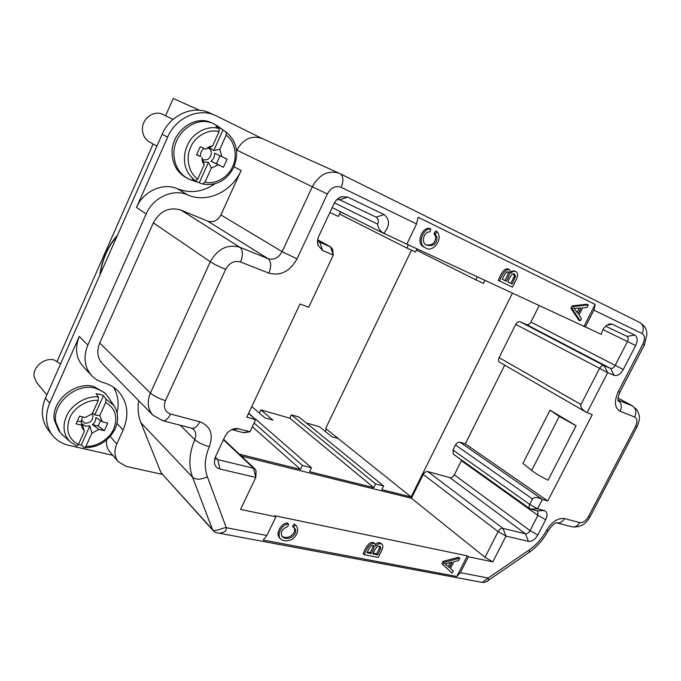 <?xml version="1.0" encoding="UTF-8"?>
<svg xmlns="http://www.w3.org/2000/svg" width="681" height="681" viewBox="0 0 681 681"><rect width="100%" height="100%" fill="white"/><g stroke="black" fill="none" stroke-linecap="round" stroke-linejoin="round"><path stroke-width="1.02" d="M162.274 474.376L126.274 466.417L118.298 461.769L109.786 451.792C107.121 448.575 106.04 444.659 106.551 440.037M112.808 455.325L68.866 445.365C62.014 443.765 56.514 440.386 52.36 435.21C45.636 426.017 44.742 415.342 49.687 403.195L79.285 336.431C74.638 348.153 75.949 358.223 83.227 366.642L91.722 375.682C94.914 379.019 98.813 381.334 103.418 382.62C109.36 384.288 114.323 387.183 118.324 391.303C127.773 402.156 129.364 415.078 123.108 430.06L116.783 443.986C113.906 450.899 114.408 456.823 118.298 461.769M199.405 110.254L173.255 98.464L165.594 115.796M153.123 144.023L57.17 361.177M213.723 123.806L211.774 122.903C194.187 113.727 169.978 133.016 172.174 154.876C173.093 164.981 177.469 172.412 185.309 177.162L187.164 178.226C179.316 173.468 174.932 166.019 174.021 155.889C171.833 133.961 196.111 114.612 213.723 123.806L218.218 126.504M236.877 150.143L312.29 186.773C319.346 174.345 328.361 169.858 339.351 173.314L261.904 138.413C251.485 135.051 243.143 138.958 236.877 150.143L236.562 150.841M262.185 138.532L215.409 115.464C198.767 107.496 175.86 117.592 167.637 137.145L136.489 207.407L146.177 213.962L87.832 345.08C83.091 356.989 84.384 367.187 91.722 375.682M214.796 183.861C202.751 192.093 190.314 193.736 177.486 188.79C163.236 182.219 143.359 191.029 136.489 207.407M106.159 394.469L104.61 392.809L94.148 386.646C75.642 380.67 51.024 400.973 54.25 419.922L58.685 430.605L60.115 432.401L55.68 421.701C52.463 402.701 77.14 382.339 95.689 388.306L102.916 391.66L106.159 394.469L108.637 397.713M113.48 387.217C118.017 394.844 119.218 403.365 117.089 412.78M100.618 420.543L98.149 426.025L92.352 424.603C94.829 422.646 95.987 420.296 95.825 417.564L102.354 421.803L107.768 423.139L104.355 430.69L98.932 429.379L92.352 424.603M98.149 426.025L104.355 430.69M82.452 416.866L81.397 421.931L81.652 425.199L76.068 423.846L79.515 416.142L85.091 417.521L92.224 413.793L98.2 400.488C87.943 399.023 73.565 407.842 69.709 418.015C65.393 430.12 68.296 438.956 78.417 444.506L76.749 446.004L70.143 441.756C66.585 438.053 64.61 434.035 64.218 429.694C63.725 425.302 64.465 420.867 66.432 416.389C71.301 403.995 88.053 395.227 98.396 397.083L96.021 393.644L99.894 394.35L103.495 395.627L105.895 399.057L105.708 402.454L99.749 415.682L102.354 421.803M81.311 420.109L84.631 423.182C89.662 423.369 92.446 421.028 92.965 416.159L92.02 413.827M81.397 421.931L77.362 420.943M220.023 155.813L216.439 163.746L210.931 161.218C213.408 159.371 214.634 156.868 214.617 153.727L214.566 153.14L227.122 159.167L223.462 167.254L210.931 161.218M216.439 163.746L223.462 167.254M202.053 160.18L204.334 161.95L208.463 162.325L199.261 182.789L192.076 179.639L195.558 180.865C188.416 175.213 184.73 168.403 184.517 160.444C184.253 155.353 185.172 150.399 187.284 145.589C192.587 132.182 209.169 124.836 219.035 128.598L215.954 126.428L219.657 127.849L226.169 132.063L226.152 135.187L219.767 149.369L221.972 156.775M201.882 158.928L202.989 159.618C207.841 160.622 210.633 158.392 211.365 152.919C211.119 150.186 209.799 148.424 207.424 147.632M203.994 148.398L203.679 148.637C201.389 150.484 200.333 153.08 200.495 156.434L196.656 154.672M200.495 156.434L196.545 154.91L200.248 146.653L205.56 149.122L212.608 145.998L219.018 131.739L219.052 128.607M78.417 444.506L84.342 431.311L82.35 424.093L85.593 426.187L89.858 425.923L91.892 433.116L85.976 446.242L84.555 447.732L81.26 445.033L78.341 444.659M84.342 431.311L81.839 427.123L81.652 425.199M98.932 429.379L91.892 433.116M99.749 415.682L94.821 414.891L92.539 413.086M195.558 180.865L197.805 178.916L204.164 164.776L202.24 161.005M204.164 164.776L201.865 157.354M218.312 164.887L211.348 168.037L205.015 182.099L202.768 184.032L199.261 182.789M208.463 162.325L211.348 168.037M209.637 146.543L212.608 145.998M219.767 149.369L213.783 150.518L208.505 147.019M373.299 553.202L376.636 553.849L379.445 548.043L379.615 546.085M367.399 552.053L370.2 552.597C372.252 548.801 373.188 546.451 373.009 545.541M445.11 563.732L445.621 564.149M448.362 566.575L450.388 562.566M89.858 425.923L81.26 445.033M103.495 395.627L94.821 414.891M98.2 400.488L98.404 397.091M223.062 129.884L213.783 150.518M60.541 363.935L54.506 360.096C44.844 356.921 32.433 367.033 34.144 376.78L36.638 382.56L46.844 394.895M163.108 114.587L162.921 114.493C153.685 109.564 141.205 119.226 142.465 130.454C143.01 135.749 145.411 139.648 149.684 142.142L156.928 146.092M377.734 554.845L380.543 549.031L380.296 546.443C378.032 544.97 375.58 547.464 372.95 553.917L377.734 554.845L376.636 553.849M380.543 549.031L379.445 548.043M371.298 553.593C373.895 548.92 374.712 546.349 373.741 545.89C372.022 544.11 369.792 546.409 367.042 552.768L371.298 553.593L370.2 552.597M449.46 567.579L452.218 562.131L444.829 563.774L449.46 567.579M577.156 312.383L579.327 308.093M507.779 281.908L512.189 283.994L515.56 276.171L514.402 274C512.444 273.183 510.239 275.822 507.779 281.908L510.852 283.347L513.883 277.099L514.223 275.533L513.687 273.822M502.348 279.338L506.264 281.193C509.541 275.362 510.256 272.315 508.392 272.051C506.928 270.834 504.91 273.26 502.348 279.338L504.927 280.546C507.771 275.439 508.681 272.545 507.66 271.872M62.924 435.278L60.115 432.401M191.77 180.244L187.164 178.226M381.479 550.903L378.244 557.416L364.241 554.734C367.749 545.89 371.298 542.221 374.899 543.744L375.665 546.256C377.964 543.625 380.058 542.978 381.956 544.332C383.335 545.472 383.173 547.66 381.479 550.903M453.274 570.916L452.133 573.155L442.965 564.617L444.131 562.31L459.726 558.207L458.5 560.616L453.869 561.74L450.473 568.448L453.274 570.916M295.614 529.878C296.856 535.198 287.969 541.693 282.24 536.628C280.112 532.38 281.985 529.001 287.859 526.507L288.523 523.987C282.113 524.012 276.316 534.866 280.563 538.892C283.883 541.489 287.927 541.497 292.685 538.926C297.563 534.704 298.814 530.371 296.439 525.919L295.231 525.008L293.511 527.349L294.66 528.158L295.614 529.878L294.558 528.848C295.665 533.861 287.757 540.288 281.781 536.058M578.109 313.788L581.055 307.965L574.066 308.365L578.109 313.788M512.189 283.994L510.852 283.347M515.211 277.737L513.883 277.099M506.264 281.193L504.927 280.546M215.409 115.464L209.586 112.859C193.029 104.934 170.293 114.91 162.155 134.285L45.457 398.036C40.562 410.09 41.464 420.688 48.155 429.839L52.36 435.21M364.241 554.734L363.152 553.721C366.65 544.894 370.2 541.233 373.792 542.757L374.899 543.744M375.367 544.34C377.444 542.502 379.266 542.17 380.849 543.353L381.956 544.332M459.726 558.207L458.594 557.262L443.008 561.357L444.131 562.31M442.965 564.617L441.841 563.664L443.008 561.357M452.133 573.155L441.841 563.664M288.523 523.987L287.467 522.957C281.066 522.982 275.277 533.81 279.525 537.845L280.563 538.892M295.231 525.008L294.166 523.987L292.455 526.319L293.511 527.349M296.439 525.919L294.166 523.987M294.073 527.673L294.558 528.848M485.017 557.305L498.143 531.606C499.531 529.273 501.139 528.201 502.978 528.379L525.383 533.776C527.145 533.947 528.703 532.891 530.048 530.627L537.913 515.355L537.752 511.065L529.886 508.758C528.865 507.839 528.805 506.392 529.716 504.408L532.499 498.977C534.185 496.883 537.479 497.036 542.391 499.445L537.581 508.784L544.332 510.597C547.337 511.942 547.796 514.972 545.711 519.705L537.803 535.011C535.096 539.556 531.98 541.676 528.465 541.369L506.009 536.1L492.814 561.859L485.017 557.305L411.418 498.237L423.241 474.453C424.51 472.308 426.034 471.354 427.83 471.601L449.894 477.662C451.622 477.892 453.095 476.964 454.329 474.861L461.692 460.092M529.886 508.758L453.325 454.125L452.984 450.005L455.495 444.974C456.755 442.846 458.245 441.918 459.973 442.207L465.302 443.85L504.706 365.161M215.264 457.232L216.158 458.722L217.843 459.641L253.57 468.247L255.069 469.047L256.09 471.09L256.005 472.801M245.926 432.401L243.083 432.588L231.787 429.583M317.669 239.993L319.466 242.078L330.787 247.024L332.626 249.289L332.881 251.536M459.973 442.207L542.391 499.445L547.779 500.944L592.257 414.661L586.247 412.252C581.966 409.536 580.212 406.966 580.978 404.54L599.476 368.515C600.88 366.148 602.43 365.178 604.124 365.612L610.525 368.395C612.193 368.821 613.717 367.859 615.113 365.518L627.456 341.556C628.554 339.061 628.41 337.333 627.022 336.363L605.596 326.182M499.897 362.352L499.641 362.232C498.39 361.288 498.211 359.755 499.122 357.644L515.738 324.369C517.024 322.19 518.496 321.33 520.173 321.79L526.558 324.607C528.209 325.067 529.665 324.216 530.933 322.053L623.277 369.536C620.485 374.235 617.42 376.167 614.092 375.333L607.682 372.584L587.039 412.686M275.899 516.768L266.901 535.504L263.181 540.05L456.806 576.466L467.285 555.858L274.852 515.738L275.899 516.768L240.58 509.431L255.792 477.424L219.903 469.005C216.635 468.111 214.779 465.906 214.362 462.39L215.477 456.755L224.977 436.47C227.752 431.337 231.719 428.664 236.869 428.443L250.012 431.72L255.698 419.658L248.71 413.103M248.556 413.427L255.698 419.658L246.794 417.172L300.006 303.981L308.689 307.267L333.298 255.069L322.564 250.472L318.053 245.305C317.159 242.334 317.423 239.244 318.861 236.043L333.988 203.755C335.724 200.24 338.219 197.907 341.479 196.766L347.659 197.073L384.118 214.6C390.068 219.588 389.966 225.811 383.812 233.277C380.075 231.191 378.023 228.152 377.674 224.16C378.908 220.942 378.398 218.601 376.133 217.12L339.691 199.805L336.95 199.559M437.074 237.465L435.27 234.034L437.04 231.634C443.944 239.499 432.043 253.434 425.557 247.816C416.712 244.581 423.173 227.59 430.826 229.029L430.017 231.855C422.637 231.727 421.275 244.402 426.936 245.134C433.176 246.667 436.555 244.113 437.074 237.465L435.755 236.843L433.959 233.413L435.721 231.021L437.04 231.634M581.421 318.495L580.203 320.887L572.278 308.978L573.53 306.51L588.316 304.901L587.005 307.48L582.621 307.846L578.986 315.014L581.421 318.495M515.951 280.138L512.487 287.127L499.599 281.066C502.842 272.689 506.102 268.85 509.371 269.531L510.852 273.456C512.478 271.455 514.078 270.791 515.636 271.464C518.113 272.885 518.224 275.779 515.951 280.138M383.616 485.962L375.571 483.927L291.4 414.848L299.095 417.078L383.616 485.962L381.794 489.648L411.12 496.951L512.393 293.179M375.571 483.927L373.75 487.647L289.8 418.202L291.4 414.848M411.111 496.951L338.202 438.53L331.885 436.751L319.398 426.689L306.271 422.927M255.511 419.036L311.464 467.736L309.574 471.661L373.75 487.647M254.107 423.029L302.415 465.455L300.517 469.405L252.362 426.74M311.464 467.736L302.415 465.455M251.476 407.204L253.034 407.655L265.02 417.921L272.936 420.151L260.883 409.902L289.8 418.202M138.66 400.632C137.502 408.634 138.269 416.014 140.941 422.765L160.988 472.665L212.523 529.588C213.962 532.729 223.155 527.298 226.296 527.707L207.33 476.717C204.096 467.558 204.76 457.538 209.339 446.651C213.664 434.248 210.48 425.957 199.805 421.777L170.573 414.014C168.326 418.551 165.789 420.798 162.963 420.764L153.021 415.274L102.533 363.79C97.409 358.07 96.464 351.149 99.698 343.028L153.344 222.832C160.052 210.948 169.237 206.692 180.916 210.071L207.722 221.163C213.289 222.764 217.682 220.687 220.899 214.949L241.125 170.454C231.872 191.778 206.99 203.551 187.726 194.919C173.34 188.296 153.191 197.311 146.177 213.962M347.14 215.094L340.483 211.995L338.389 216.447L329.885 212.523M300.517 469.405L239.329 454.167M339.513 214.072L406.889 248.046L408.413 244.862M416.951 248.829L415.427 251.987L406.889 248.046M416.355 250.055L475.857 279.865L477.321 276.886M475.857 279.865L483.425 283.356L484.881 280.393M217.213 532.874L219.018 533.189C224.253 532.738 226.679 530.916 226.296 527.707L266.901 535.504M212.608 529.665L212.915 530.312M423.241 474.453L498.143 531.606L506.009 536.1L502.978 528.379L427.83 471.601M550.035 410.166L576.075 425.71L559.263 416.414L531.657 470.418L522.923 463.361L550.035 410.166L559.263 416.414M576.075 425.71L548.052 480.216C540.969 476.7 535.504 473.431 531.657 470.418M539.173 305.624L530.933 322.053M241.321 456.057L411.418 498.237M383.812 233.277L406.821 244.173L416.534 223.938L341.164 187.309C343.803 180.712 343.454 176.166 340.108 173.672L639.825 322.513L340.168 173.706M430.826 229.029L429.507 228.407C421.862 226.977 415.419 243.943 424.254 247.169L425.557 247.816M435.27 234.034L433.959 233.413M426.323 244.794C432.197 245.747 435.338 243.091 435.755 236.843M588.316 304.901L586.971 304.271L572.185 305.863L573.53 306.51M572.278 308.978L570.942 308.331L572.185 305.863M580.203 320.887L578.867 320.232L570.942 308.331M499.599 281.066L498.271 280.419C501.505 272.051 504.766 268.212 508.035 268.901L509.371 269.531M510.81 271.489L514.3 270.834L515.636 271.464M338.202 438.53L325.663 428.485L411.486 250.165M325.203 431.371L326.335 429.021M260.883 409.902L259.384 413.095M212.991 530.422L160.988 472.665M482.412 582.357L488.217 578.024L488.507 580.272L487.221 581.114M456.806 576.466L460.347 572.67L468.426 556.786L492.814 561.859M467.285 555.858L468.426 556.786M547.779 500.944L465.302 443.85M406.838 244.13L601.332 334.38C602.676 328.48 605.622 324.982 610.159 323.884L612.27 324.241L634.845 335.095C637.62 337.035 637.901 340.517 635.679 345.522L623.277 369.536M585.277 327.084L593.9 310.127L595.151 304.398L583.949 326.429M416.534 223.938L418.151 217.239L595.151 304.398M85.976 446.242C96.225 447.34 109.947 438.607 113.753 428.809C118.136 417.104 115.455 408.319 105.708 402.454M205.015 182.099C214.83 184.985 228.467 177.188 232.613 166.59C237.848 156.519 234.8 140.856 226.152 135.187M219.018 131.739C209.212 128.42 194.911 136.209 190.697 147.224C185.309 157.711 188.96 173.638 197.805 178.916M105.895 399.057L113.71 405.365L114.783 406.991M380.815 547.652L379.709 546.664M515.56 276.171L514.223 275.533M45.457 398.036L49.687 403.195M79.285 336.431L87.832 345.08M162.155 134.285L167.637 137.145M452.984 450.005L529.716 504.408L537.581 508.784L530.448 509.013M256.09 471.09L255.792 477.424L253.57 468.247L223.436 439.747M332.626 249.289L333.298 255.069L330.472 246.871L317.695 239.797L330.787 247.024M520.173 321.79L604.124 365.612L607.682 372.584L515.738 324.369M244.011 432.716L250.012 431.72L243.083 432.588M215.298 457.138L217.843 459.641L219.903 469.005M377.674 224.16L334.448 202.861M319.142 241.874L319.789 242.24L322.564 250.472M110.203 436.461L116.783 443.986M117.038 423.361L123.108 430.06M177.486 188.79L187.726 194.919M234 166.794L241.125 170.454M207.722 221.163L268.059 258.661C273.907 260.253 278.597 257.912 282.147 251.638L312.29 186.773L327.348 193.991C330.983 187.633 335.588 185.402 341.164 187.309M220.899 214.949L282.147 251.638L297.035 258.882L327.348 193.991M180.916 210.071L239.916 247.288L268.059 258.661C271.259 261.487 271.515 266.305 268.825 273.107C280.546 276.171 289.953 271.43 297.035 258.882M153.344 222.832L210.293 261.751C217.716 248.71 227.59 243.892 239.916 247.288C243.04 250.123 243.236 255.009 240.495 261.964L268.825 273.107M99.698 343.028L150.433 393.022L210.293 261.751C214.217 264.254 219.342 266.765 225.666 269.293C229.369 262.772 234.315 260.329 240.495 261.964M153.021 415.274C147.675 409.281 146.815 401.858 150.433 393.022C154.017 396.095 159.022 398.632 165.466 400.615L225.666 269.293M180.261 425.25L194.792 439.637C196.443 435.44 196 431.958 193.438 429.192L191.148 428.077M140.941 422.765L192.502 477.16C188.356 465.753 189.114 453.248 194.792 439.637C198.418 442.769 203.261 445.11 209.339 446.651M212.523 529.588L192.502 477.16C196.085 479.969 201.031 479.816 207.33 476.717M528.465 541.369L525.383 533.776L449.894 477.662M454.329 474.861L530.048 530.627L537.803 535.011M545.711 519.705L537.913 515.355L461.429 460.705M532.499 498.977L455.495 444.974M499.122 357.644L580.978 404.54M614.092 375.333L610.525 368.395L526.558 324.607M635.679 345.522L602.949 329.613M238.827 428.724L231.923 429.617M199.805 421.777C197.584 426.212 195.038 428.4 192.17 428.34L161.993 420.526M170.573 414.014C164.811 411.767 163.108 407.298 165.466 400.615M384.552 233.821L332.183 207.603L384.646 233.864M376.116 217.111L384.118 214.6M339.691 199.805L347.659 197.073M460.347 572.67L488.217 578.024L529.469 549.754C536.381 544.919 542.016 538.535 546.383 530.61C551.84 521.808 557.867 517.79 564.447 518.573L579.667 522.608C582.927 522.965 585.873 520.939 588.512 516.53L635.509 426.502C637.629 421.786 637.365 418.628 634.709 417.027L620.119 411.29C614.585 407.996 613.973 401.432 618.288 391.609L642.941 343.973C645.154 338.985 644.89 335.52 642.157 333.579L593.9 310.127M537.207 510.81L544.332 510.597M627.014 336.363L634.845 335.095M606.839 325.186L612.27 324.241M642.157 333.579C644.235 328.625 643.46 324.931 639.825 322.513C647.146 327.731 646.158 330.43 646.933 334.065L644.49 344.697L619.957 392.086M528.396 552.904L529.128 552.402L529.469 549.754M548.316 530.508L546.383 530.61M618.025 400.105L632.317 405.885L618.025 398.079M634.709 417.027C636.735 412.167 635.935 408.455 632.317 405.885L637.118 409.971L639.161 415.087C639.008 418.194 640.864 416.678 636.99 426.936L635.509 426.502M618.288 391.609L619.906 392.179C617.897 397.253 617.42 400.3 618.484 401.339L618.059 400.3M618.033 400.156C621.438 402.811 622.136 406.523 620.119 411.29M637.058 426.808L590.112 516.683L588.512 516.53M590.265 516.402L590.112 516.683C587.235 521.433 583.038 527.647 572.372 526.907L557.109 522.948C560.165 523.229 562.608 521.774 564.447 518.573M571.257 526.617L572.483 526.915C575.488 527.154 577.88 525.715 579.667 522.608M556.488 522.812L557.586 522.744C555.304 522.378 552.155 525.077 548.154 530.814C543.268 539.65 536.926 546.852 529.128 552.402L488.515 580.272M642.941 343.973L644.481 344.697M116.962 236.418C108.041 246.411 102.465 259.001 100.243 274.205M81.286 420.509L81.831 427.064M202.291 161.159L203.406 163.712M210.778 146.313L212.063 146.023M107.87 396.563L113.846 405.553C118.409 412.439 118.852 420.194 115.191 428.809C108.543 441.237 98.362 447.553 84.623 447.74M61.971 434.418L70.143 441.756L76.706 445.978M226.211 132.097C236.707 141.188 239.252 152.867 233.847 167.134C226.713 180.508 216.388 186.151 202.887 184.057M445.408 563.97L446.532 564.924M196.375 181.87L190.263 179.707M222.117 129.237L216.754 125.474M173.034 119.413L162.997 114.527M255.069 469.047L223.632 439.339M482.403 582.451L219.018 533.189C213.766 532.602 213.366 530.601 212.642 529.827L213.136 530.584M499.641 362.232L586.247 412.252M232.808 429.149L236.869 428.443M214.847 458.364L214.362 462.39M337.257 199.278L341.479 196.766M317.618 240.402L318.053 245.305M488.507 580.272C487.094 581.702 485.051 582.425 482.378 582.451M608.669 324.216L610.159 323.884M618.033 398.036L632.955 406.182M99.818 275.175C102.065 259.189 107.947 245.875 117.481 235.243"/></g></svg>
